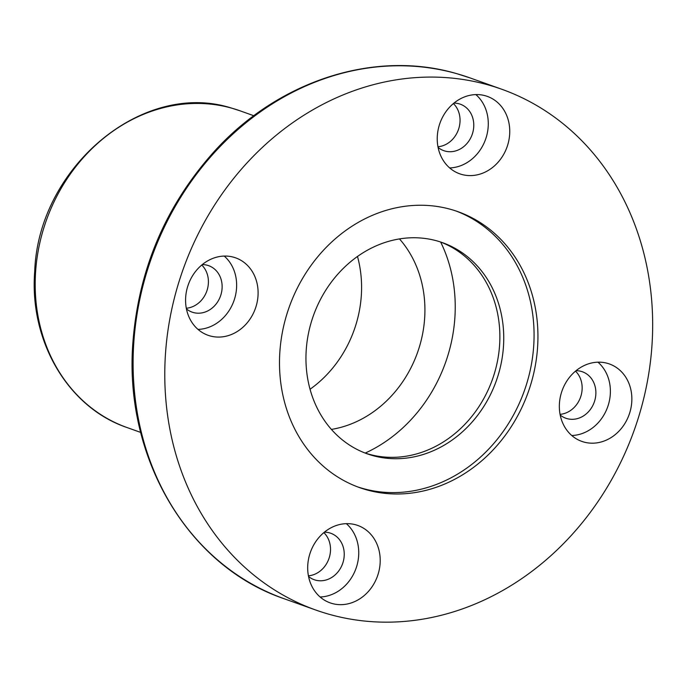 <?xml version="1.0" encoding="UTF-8"?>
<svg xmlns="http://www.w3.org/2000/svg" width="687" height="687" viewBox="0 0 687 687"><rect width="100%" height="100%" fill="white"/><g stroke="black" fill="none" stroke-linecap="round" stroke-linejoin="round"><path stroke-width="1.03" d="M488.603 85.033A276.5 239.454 -70.3 0 1 501.742 89.241A276.5 239.454 -70.3 0 1 634.221 430.182A276.5 239.454 -70.3 0 1 315.702 610.004A276.5 239.454 -70.3 0 1 180.638 276.595A276.5 239.454 -70.3 0 1 488.603 85.033M451.033 209.458A146.468 126.846 -70.3 0 1 457.997 211.69A146.468 126.846 -70.3 0 1 528.174 392.294A146.468 126.846 -70.3 0 1 359.447 487.555A146.468 126.846 -70.3 0 1 287.896 310.936A146.468 126.846 -70.3 0 1 451.033 209.458M583.718 442.007A41.1 35.595 109.7 0 0 629.859 412.406A41.1 35.595 109.7 0 0 609.421 363.973A41.1 35.595 109.7 0 0 562.078 390.705A41.1 35.595 109.7 0 0 581.769 441.38A41.1 35.595 109.7 0 0 583.718 442.007M507.753 144.82A41.1 35.595 -70.3 0 1 459.663 173.794A41.1 35.595 -70.3 0 1 439.972 123.119A41.1 35.595 -70.3 0 1 487.315 96.386A41.1 35.595 -70.3 0 1 507.753 144.82M256.105 306.29A41.1 35.595 -70.3 0 1 208.015 335.273A41.1 35.595 -70.3 0 1 188.324 284.59A41.1 35.595 -70.3 0 1 235.675 257.865A41.1 35.595 -70.3 0 1 256.105 306.29M378.211 573.877A41.1 35.595 -70.3 0 1 330.121 602.86A41.1 35.595 -70.3 0 1 310.43 552.176A41.1 35.595 -70.3 0 1 357.772 525.452A41.1 35.595 -70.3 0 1 378.211 573.877M456.056 211.012A146.468 126.846 -70.3 0 1 524.301 390.912A146.468 126.846 -70.3 0 1 357.515 486.843M437.233 240.974A112.093 97.073 -70.3 0 1 442.557 242.683A112.093 97.073 -70.3 0 1 496.272 380.899A112.093 97.073 -70.3 0 1 367.141 453.798A112.093 97.073 -70.3 0 1 312.379 318.631A112.093 97.073 -70.3 0 1 437.233 240.974M440.616 242.013A112.093 97.073 -70.3 0 1 492.399 379.516A112.093 97.073 -70.3 0 1 365.209 453.085A146.468 126.846 -70.3 0 0 440.642 242.022M399.465 238.913A112.093 97.073 -70.3 0 1 417.447 352.74A112.093 97.073 -70.3 0 1 331.417 429.409M357.489 256.466A112.093 97.073 -70.3 0 1 310.06 389.237M575.5 371.135A24.663 21.357 -70.3 0 1 580.962 395.944A24.663 21.357 -70.3 0 1 560.068 414.347M453.394 103.548A24.663 21.357 -70.3 0 1 458.856 128.357A24.663 21.357 -70.3 0 1 437.963 146.76M201.755 265.027A24.663 21.357 -70.3 0 1 207.216 289.837A24.663 21.357 -70.3 0 1 186.314 308.24M323.852 532.614A24.663 21.357 -70.3 0 1 329.322 557.423A24.663 21.357 -70.3 0 1 308.42 575.826M597.965 362.178A41.1 35.595 -70.3 0 1 608.39 404.737A41.1 35.595 -70.3 0 1 571.764 435.515M576.024 370.697A24.663 21.357 -70.3 0 1 582.43 371.787A24.663 21.357 -70.3 0 1 594.684 400.847A24.663 21.357 -70.3 0 1 565.83 418.237A24.663 21.357 -70.3 0 1 560.197 415.017M346.317 523.649A41.1 35.595 -70.3 0 1 356.742 566.217A41.1 35.595 -70.3 0 1 320.116 596.986M324.384 532.176A24.663 21.357 -70.3 0 1 330.782 533.267A24.663 21.357 -70.3 0 1 343.045 562.318A24.663 21.357 -70.3 0 1 314.191 579.708A24.663 21.357 -70.3 0 1 308.549 576.496M224.211 256.062A41.1 35.595 -70.3 0 1 234.645 298.63A41.1 35.595 -70.3 0 1 198.011 329.399M202.279 264.589A24.663 21.357 -70.3 0 1 208.676 265.68A24.663 21.357 -70.3 0 1 220.939 294.732A24.663 21.357 -70.3 0 1 192.085 312.121A24.663 21.357 -70.3 0 1 186.443 308.91M475.859 94.591A41.1 35.595 -70.3 0 1 486.284 137.151A41.1 35.595 -70.3 0 1 449.659 167.929M453.927 103.11A24.663 21.357 -70.3 0 1 460.324 104.201A24.663 21.357 -70.3 0 1 472.579 133.261A24.663 21.357 -70.3 0 1 443.733 150.651A24.663 21.357 -70.3 0 1 438.091 147.43M456.932 73.724A276.5 239.454 -70.3 0 1 470.071 77.923L456.821 73.681C374.415 49.327 277.591 80.86 213.442 152.377C165.447 206.289 138.602 269.63 132.9 342.392C123.78 457.13 187.654 566.054 284.032 598.695A276.5 239.454 -70.3 0 1 148.967 265.285A276.5 239.454 -70.3 0 1 456.932 73.724M232.103 108.271A168.143 145.618 -70.3 0 1 240.089 110.83L231.983 108.237C143.368 79.306 38.257 167.113 34.711 271.417C29.155 341.13 68.056 407.554 126.958 427.512A168.143 145.618 -70.3 0 1 44.827 224.769A168.143 145.618 -70.3 0 1 232.103 108.271M501.742 89.241L470.071 77.923M315.702 610.004L284.032 598.695M253.838 115.742L240.089 110.83M140.706 432.424L126.958 427.512"/></g></svg>
